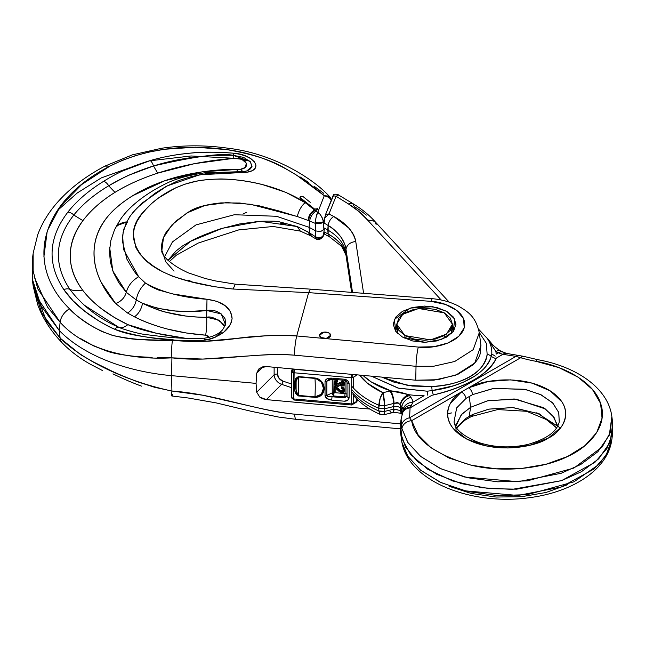 <?xml version="1.0" encoding="UTF-8"?>
<svg xmlns="http://www.w3.org/2000/svg" width="645" height="645" viewBox="0 0 645 645"><rect width="100%" height="100%" fill="white"/><g stroke="black" fill="none" stroke-linecap="round" stroke-linejoin="round"><path stroke-width="0.97" d="M315.921 217.986L315.284 222.501C318.864 223.001 321.573 222.71 323.395 221.622L324.58 218.695L323.395 221.622L323.903 229.491L320.565 231.579L315.768 230.926L315.268 236.61C318.896 238.384 321.605 237.908 323.411 235.175L324.467 228.096L323.387 235.385L324.274 233.159L323.395 235.369C321.573 238.392 318.864 239.013 315.284 237.231L315.856 238.868C318.17 240.424 320.605 239.593 323.153 236.376M294.434 414.154L400.481 423.854L294.434 414.154L295.378 419.234L294.434 414.154C253.098 409.769 213.479 393.885 171.917 391.031L202.78 395.232L263.684 409.156C275.23 411.663 285.477 413.332 294.434 414.154M480.864 344.978L480.404 353.089C479.227 357.362 476.687 361.345 472.769 365.03L457.805 374.382L437.786 379.712L415.751 380.211L433.843 380.171L455.636 375.245L474.72 363.046L480.944 345.567L479.275 332.683C475.607 315.994 467.496 311.503 458.079 305.851C450.347 301.941 441.728 299.546 432.215 298.675L430.868 301.328C442.704 301.473 468.31 310.85 464.207 327.821C459.022 344.704 429.651 349.05 418.323 347.075A14.811 1.895 95.2 0 0 416.017 366.304A14.811 1.895 -84.8 0 1 418.323 347.075L296.732 335.956L308.616 292.645L430.868 301.328L445.55 304.456L457.039 310.592L463.594 318.799L464.207 327.821L458.788 336.303L448.17 342.938L433.956 346.72L418.323 347.075L296.732 335.956C295.442 341.229 294.676 347.639 294.434 355.185L416.017 366.304L433.569 366.263L454.717 361.49L473.237 349.646L479.275 332.683L473.237 349.646L454.717 361.49L433.569 366.263L416.017 366.304L415.751 380.211L266.353 366.545L262.813 366.803L258.685 369.053L256.718 373.253L263.273 366.699L256.718 373.253L256.065 383.38L256.718 373.253L259.742 368.166L266.353 366.545L415.751 380.211L416.017 366.304L294.434 355.185C285.477 354.371 275.23 354.282 263.684 354.911L202.78 359.063L171.917 357.846L171.586 375.656L256.065 383.38L256.718 392.2L259.742 397.094L262.813 398.787L266.353 399.61L281.607 384.347L266.353 399.61L369.899 409.075L266.353 399.61L259.742 397.094L256.718 392.2L256.065 383.38L171.586 375.656L171.917 391.031L171.586 375.656A156.977 90.631 180 0 1 59.235 330.482L60.13 338.125L80.746 354.742L93.404 361.958L107.272 368.835C113.939 372.31 124.219 376.696 138.111 382.001L154.711 387.314L171.917 391.031C125.461 381.187 83.181 360.499 60.13 338.125A14.811 10.513 136 0 0 62.347 343.019A14.811 10.513 -44 0 1 60.13 338.125L41.78 313.043L33.177 286.114L37.724 304.722C42.788 318.565 50.987 331.32 62.323 342.995C69.974 350.88 79.133 357.854 89.8 363.933L102.636 370.625M310.221 202.328L303.094 196.612L300.409 196.677L300.256 197.668L314.534 209.036L314.534 210.052C310.64 212.31 308.503 215.777 308.125 220.453L309.592 221.05L309.068 227.314L315.768 230.926L315.268 223.355L309.592 221.05L309.068 227.314L309.592 232.934L315.268 236.61L315.768 230.926L309.068 227.314L276.544 216.285L234.393 214.729L195.999 224.887L172.457 241.899L164.564 256.75L172.457 241.899L195.999 224.887L234.393 214.729L276.544 216.285L309.068 227.314L309.592 232.934L297.281 226.564L278.785 221.678C275.06 221.05 268.57 220.945 259.314 221.348L239.755 223.928L220.985 228.701C206.279 233.732 195.637 238.207 189.058 242.133L182.164 246.172L175.972 251.058L167.958 260.314L190.557 241.351L222.34 228.29L260.048 221.3L297.281 226.564L300.312 231.103L297.281 226.564L308.125 232.006L310.092 235.473M221.259 332.231L216.333 336.182M225.129 318.928L225.548 324.798L221.219 313.905L206.755 310.471C214.817 309.366 220.937 312.188 225.129 318.928M186.76 338.496L164.87 335.021C148.826 331.901 136.49 328.45 127.847 324.645L114.004 317.243L101.773 308.923C93.888 302.924 87.478 296.636 82.552 290.048C74.312 279.043 70.208 267.53 70.232 255.501C70.265 243.375 74.498 231.749 82.923 220.63C90.945 210.06 101.62 200.643 114.971 192.379C126.815 185.05 141.053 178.633 157.694 173.134L194.435 163.669L233.942 158.283L241.778 159.307L246.285 163.12L245.624 166.716L244.261 167.877L240.65 169.2L202.078 171.852L164.822 180.721L133.144 195.491C123.227 201.538 115.286 207.932 109.319 214.664C97.443 228.064 92.501 243.205 94.468 260.096C95.355 267.683 97.637 275.157 101.321 282.518L115.608 303.505L127.541 313.01L134.483 316.848C144.23 321.823 155.316 325.91 167.724 329.119L186.429 333.014L205.61 335.174C206.585 330.361 206.94 324.395 206.658 317.292L219.276 320.218L224.774 326.854L224.17 324.862C216.672 318.517 210.834 316.002 206.658 317.292L206.997 299.28L217.204 301.384L225.347 305.811L230.507 311.737L232.095 318.565L231.386 322.129L229.693 325.669L223.67 332.248L214.785 337.48L209.577 339.27L204.078 340.294L204.401 338.19C212.56 336.956 218.607 334.183 222.557 329.861L225.548 324.798M310.382 289.137L432.215 298.675L430.868 301.328L308.616 292.645L310.382 289.137L235.24 284.163L233.159 289.033L214.664 286.735L189.88 281.438L172.715 276.334L162.484 271.706L153.623 266.272L146.028 260.451L140.054 254.283L135.91 247.728L133.225 234.159L134.458 227.5L137.159 221.098L141.094 214.987L146.093 209.109L151.769 203.393L158.565 197.959L175.359 188.001L185.091 184.131L195.37 181.479C200.66 180.237 208.045 179.431 217.526 179.068C222.154 178.754 229.918 179.205 240.819 180.423C250.534 181.858 258.266 183.406 264.015 185.075L286.066 192.444L305.109 202.611L300.256 198.684L300.256 197.668L314.534 209.036L317.219 208.803L317.219 209.81L316.276 210.23L316.276 209.222L317.654 208.335M453.604 317.267L446.791 311.382L436.609 307.455L424.595 306.077L412.574 307.455L402.391 311.382L395.587 317.267L393.192 324.201L395.587 331.143L402.391 337.021L412.574 340.947L424.595 342.334L436.609 340.947L446.791 337.021L453.604 331.143L455.991 324.201L453.604 317.267M330.667 335.271L329.039 333.005L325.112 332.062L321.186 333.005L319.557 335.271L321.186 337.537L325.112 338.48L329.039 337.537L330.667 335.271L326.297 338.399L321.186 337.537L319.557 335.271L323.927 332.135L329.039 333.005L330.667 335.271L329.039 333.005A5.555 3.209 180 0 1 330.619 335.698A5.555 3.209 180 0 1 326.886 338.311A5.555 3.209 180 0 1 321.186 337.537A5.555 3.209 180 0 1 319.606 334.836A5.555 3.209 180 0 1 323.339 332.231A5.555 3.209 180 0 1 329.039 333.005L325.112 332.062L321.186 333.005L319.557 335.271L321.186 337.537L325.112 338.48L329.039 337.537L330.667 335.271M174.053 271.102L165.781 261.846L161.669 249.696C161.137 243.512 162.871 237.336 166.87 231.16L175.972 221.042L189.058 211.657C195.637 207.343 206.279 204.417 220.985 202.885L239.755 203.006L259.314 205.852L278.785 210.915L298.917 217.067M192.017 281.857L188.445 280.148M209.262 337.327L205.61 335.174L208.295 336.101L209.303 337.569M33.008 254.42L32.25 260.298L32.298 279.196L37.176 297.547L59.235 330.482L60.13 322.266C83.181 348.098 125.461 360.37 171.917 357.846A14.811 2.556 -89.5 0 1 172.489 340.334C149.382 340.891 129.339 339.23 112.367 335.336C95.138 329.401 80.843 320.565 69.491 308.81A14.811 10.578 135.6 0 0 60.13 322.266L59.235 330.482A156.977 90.631 0 0 0 171.586 375.656L171.917 357.846L157.235 357.572M152.123 357.427L138.111 356.669C124.219 355.322 113.939 353.525 107.272 351.275L93.404 345.784L80.738 338.657M309.592 221.05L308.697 220.687C309.1 215.93 311.301 212.479 315.3 210.343L316.276 210.23L315.3 210.343L317.759 212.382C316.832 213.656 316.002 217.026 315.284 222.501L315.768 230.926L320.565 231.579L323.903 229.491L323.411 221.92C321.605 223.581 318.896 224.057 315.268 223.355L309.592 221.05C310.455 216.688 312.615 213.334 316.082 210.988L317.759 212.382L324.282 195.709L296.547 175.126L282.534 166.837C269.376 159.525 250.784 153.784 226.766 149.608L195.58 147.205L164.54 149.261L149.64 151.938L135.442 155.655L122.131 160.387L109.932 166.096L81.568 184.631L60.154 206.569L47.254 230.942L43.916 256.541M452.427 324.201L450.307 318.05L444.276 312.841L435.246 309.358L424.595 308.133L413.945 309.358L404.907 312.841L398.876 318.05L396.756 324.201L398.876 330.353L404.907 335.569L404.907 338.327L404.907 335.569L413.945 339.052L424.595 340.27L435.246 339.052L444.276 335.569L450.307 330.353L452.427 324.201L446.509 334.11L430.546 339.899L404.907 335.569L396.756 324.201L402.673 314.292L418.637 308.503L444.276 312.841L452.427 324.201L452.427 329.24L451.331 333.715L452.089 326.733M397.102 326.733L397.852 333.699L396.756 329.24L396.756 324.201M445.792 337.577L444.276 336.625M317.219 208.803L317.219 209.81L316.276 210.23L316.276 209.222L314.534 209.036L314.534 210.052L300.256 198.684L300.256 197.668M303.094 196.612L300.409 196.677M300.409 197.692L300.256 198.684L299.973 198.128M317.219 209.81L317.372 208.803L317.219 209.81M446.791 311.382L454.733 319.122L453.258 331.603L441.349 339.528L424.942 342.326L402.391 337.021L395.933 331.603L394.288 319.46L410.196 308.092L432.747 306.697L446.791 311.382M126.283 292.306C124.711 297.7 121.155 301.441 115.608 303.513C92.356 277.205 84.374 243.455 109.319 214.664C122.534 200.385 141.037 189.074 164.822 180.721C187.421 172.731 217.929 168.853 237.11 169.482L237.215 171.909L237.11 169.482L240.65 169.2L242.818 171.643L240.65 169.2C251.074 168.071 246.809 157.34 233.942 158.283L233.272 155.34L233.506 153.204L240.174 154.324L246.1 156.219L251.002 158.775L254.469 161.855L255.992 165.176L255.17 168.305L252.155 170.732L246.761 172.28L242.746 172.634L221.872 172.368L206.279 173.69L191.654 176.512L178.133 180.729L165.644 186.727L154.856 193.387L137.103 207.843L130.5 215.64L126.767 221.993M119.76 220.485L115.173 228.427M109.69 247.583L112.786 270.916L126.275 292.298L118.801 282.776L113.456 272.642L110.335 261.975L109.473 251.163L110.892 240.343L114.512 229.822L119.946 220.211M207.19 339.302L204.965 339.584M186.703 338.496L156.348 333.247L127.847 324.645C124.525 327.297 121.558 328.216 118.954 327.41A7.409 4.12 112.6 0 0 114.625 329.224C111.013 327.837 105.699 325.048 98.677 320.855L84.826 311.301L73.119 300.868L63.855 289.653C46.9 263.813 48.238 237.973 67.87 212.116C76.876 200.74 88.825 190.452 103.708 181.277C88.825 190.452 76.876 200.74 67.87 212.116A7.409 5.474 38.1 0 1 73.78 215.051C82.616 204.191 94.251 194.435 108.691 185.784C122.082 177.73 137.014 171.127 153.502 165.967A7.409 3.031 -106.1 0 0 150.237 160.573C162.451 156.993 175.875 154.51 190.509 153.123C200.917 151.825 215.253 151.849 233.506 153.204C252.582 154.082 265.393 169.401 246.761 172.28L243.971 171.578L246.761 172.28L199.652 174.771L166.966 185.978L142.416 202.812L133.257 212.084L129.564 216.962L126.823 221.993L127.404 221.961L126.339 222.114M173.134 339.713L156.38 338.238C136.837 336.093 122.921 333.086 114.625 329.224A7.409 4.12 -67.4 0 1 118.954 327.41C119.212 326.999 91.437 317.808 69.821 289.315C53.35 264.458 54.672 239.698 73.78 215.051A7.409 5.474 -141.9 0 0 67.87 212.116C48.238 237.973 46.9 263.813 63.855 289.653A7.409 5.676 -34.8 0 1 69.821 289.315C73.603 290.895 77.843 291.137 82.552 290.048C93.041 303.698 108.142 315.228 127.847 324.645C124.525 327.297 121.558 328.216 118.954 327.41L122.01 328.611L118.954 327.41L83.834 304.892M277.495 374.277L279.059 378.365L282.841 381.098L291.645 384.033L282.841 381.098A2.467 1.008 -71.6 0 1 281.607 384.347L291.645 387.693L281.607 384.347A2.467 1.008 108.4 0 0 282.841 381.098A6.176 4.362 -135 0 1 277.495 374.277A2.467 1.427 0 0 0 274.125 374.801L274.125 367.255L274.125 374.801A8.643 6.111 -135 0 0 281.607 384.347A8.643 6.111 45 0 1 274.125 374.801A2.467 1.427 180 0 1 277.495 374.277L277.495 367.569L277.495 374.277M256.718 392.2L274.125 374.801L256.718 392.2M172.489 394.659A14.811 0.984 -80.8 0 1 171.917 391.031A14.811 0.984 99.2 0 0 171.844 395.99L188.13 397.981L216.228 402.907L251.236 411.317L278.366 417.009L295.378 419.242L400.247 428.828M69.491 308.81C23.357 263.241 41.304 201.224 109.932 166.096L104.942 166.104C86.817 175.682 71.74 186.929 59.735 199.837C49.73 210.576 42.401 222.194 37.741 234.683L33.153 253.195L33.153 271.045L37.757 288.831L60.13 322.266A14.811 10.578 -44.4 0 1 69.491 308.81C73.079 313.115 80.44 318.832 91.566 325.943L101.781 331.474L112.931 335.489C123.743 338.069 133.265 339.439 141.497 339.601L203.804 341.382L265.627 335.811C278.422 335.037 288.791 335.086 296.732 335.956L308.616 292.645L233.159 289.033C199.12 285.646 160.315 276.568 143.625 258.218C129.21 241.053 129.951 224.766 145.867 209.367C157.436 196.144 180.358 181.834 206.392 179.77C239.472 176.383 279.229 185.752 305.109 202.611L316.082 210.988M126.751 222.09L125.912 222.38L126.356 222.348L123.09 232.555L122.453 241.432L126.936 259.234C132.539 269.054 136.45 274.883 138.659 276.721L145.464 283.091L151.502 286.832L158.122 289.887L172.997 293.975L206.997 299.28C223.049 301.529 231.418 307.963 232.095 318.565C230.168 329.595 220.832 336.843 204.078 340.294C170.393 341.6 140.578 337.907 114.625 329.224C91.792 318.557 74.868 305.367 63.855 289.653A7.409 5.676 145.2 0 1 69.821 289.315C53.35 264.386 54.672 239.634 73.78 215.051C82.625 204.183 94.259 194.427 108.691 185.784A7.409 4.346 -121.7 0 0 103.708 181.277A7.409 4.346 58.3 0 1 108.691 185.784C121.881 178.504 128.968 174.835 129.959 174.779L153.502 165.967C195.024 156.356 221.614 152.817 233.272 155.34L233.28 155.292M191.896 340.963L179.818 340.294M123.026 170.804L150.237 160.573C132.894 165.725 117.382 172.618 103.708 181.277M126.968 221.985L117.85 225.258C116.455 226.161 121.97 221.759 126.823 221.993M127.162 222.057L126.388 222.114C118.204 223.251 116.181 227.08 116.285 226.863C114.681 228.346 120.204 221.751 127.154 222.057M126.726 222.122L127.339 222.154L123.945 228.87L122.647 235.651L123.534 249.446L138.659 276.721C132.193 280.567 128.065 285.759 126.275 292.298L136.264 299.981C137.417 293.411 140.481 287.775 145.464 283.091C161.597 292.193 182.108 297.595 206.997 299.28L206.755 310.471C183.712 313.365 162.306 310.963 142.521 303.255L157.356 308.229L175.061 310.987L189.727 311.382L206.755 310.471L206.658 317.292C204.199 317.566 197.257 317.147 185.808 316.042L165.878 312.196C160.307 310.963 152.526 307.979 142.529 303.263L136.264 299.981C135.063 305.73 132.16 310.068 127.541 313.01L115.616 303.513C121.179 301.465 124.735 297.724 126.275 292.298C128.065 285.759 132.193 280.567 138.659 276.721L145.464 283.091C140.481 287.775 137.417 293.411 136.264 299.981L142.529 303.263C161.298 312.64 182.672 317.324 206.658 317.292C206.94 324.395 206.585 330.361 205.61 335.174C178.883 333.223 155.171 327.112 134.483 316.848C138.772 313.631 141.457 309.1 142.529 303.263C141.457 309.1 138.772 313.631 134.483 316.848L127.541 313.01C132.136 310.052 135.047 305.706 136.264 299.981L126.275 292.298M308.616 292.645L233.159 289.033L235.24 284.163L215.519 280.938L205.126 278.479L187.88 272.698L182.317 269.924C177.012 267.215 171.949 263.757 167.144 259.556C163.274 255.38 161.492 252.477 161.798 250.857L163.483 237.666L172.03 224.774L187.034 212.898L205.037 205.433L226.677 202.611L250.276 204.239L297.281 216.51C298.708 210.681 301.32 206.045 305.109 202.611C301.32 206.045 298.708 210.681 297.281 216.51L308.125 220.453C308.495 215.777 310.632 212.302 314.534 210.052M296.732 335.956C274.061 334.908 252.775 335.908 232.869 338.98C211.729 341.447 195.645 342.39 172.489 340.334A14.811 2.556 90.5 0 0 171.917 357.846C213.479 362.748 253.098 352.114 294.434 355.185C294.668 347.639 295.434 341.229 296.732 335.956M280.736 223.444L286.066 224.057M112.931 373.882C123.743 379.075 133.265 383.154 141.497 386.129M315.284 222.501L315.268 223.355C318.896 224.057 321.605 223.581 323.411 221.92L323.395 221.622C321.952 216.607 320.073 213.527 317.759 212.382L316.211 216.76M318.703 213.164L317.759 212.382L324.282 195.709L329.16 197.507L331.256 200.264M321.049 215.825L320.573 215.18M322.516 218.413L322.186 217.712M323.395 221.622L322.718 218.889M316.348 238.852L315.607 238.602L315.268 236.61L309.592 232.934L311.495 236.28L315.848 238.86M315.284 237.231C318.888 239.077 321.597 238.457 323.395 235.369L323.411 235.175C321.605 237.908 318.896 238.384 315.268 236.61L315.284 237.231M119.817 220.397C128.952 206.013 147.794 192.412 166.354 183.422C175.819 178.721 188.558 175.19 204.578 172.828L243.971 171.578M243.625 157.404L233.272 155.34L250.147 161.444L252.018 166.378L246.898 170.885L249.72 169.546L251.832 167.023L250.623 161.984L243.625 157.404M245.922 171.167L247.551 170.651M126.823 222.049L126.388 222.114M237.215 171.909L238.424 172.578L237.215 171.909L237.658 171.707M69.821 289.315C73.603 290.895 77.843 291.137 82.552 290.048C66.04 267.127 66.161 243.987 82.923 220.63C90.824 210.197 101.507 200.78 114.971 192.379L108.691 185.784L114.971 192.379C127.533 184.736 141.771 178.318 157.694 173.134L153.502 165.967C178.23 158.235 204.82 154.695 233.272 155.34L233.942 158.283C206.698 160.524 181.277 165.475 157.694 173.134L153.502 165.967A7.409 3.031 73.9 0 0 150.237 160.573C176.182 153.083 203.933 150.632 233.506 153.204M246.761 212.237L242.891 214.067M150.454 160.734L191.073 155.969L234.022 158.275L191.073 155.969L150.454 160.734M242.633 159.67L249.8 161.089L242.633 159.67M147.6 161.347L101.338 177.883L77.223 192.992L57.195 210.77M60.13 322.266L47.512 307.068L34.129 276.745M87.083 180.326L87.535 180.044M331.627 200.337L330.006 197.08L324.282 195.709C299.312 174.795 269.481 155.219 226.766 149.608C182.753 143.674 143.811 149.172 109.932 166.096L104.925 166.112M327.926 196.717L329.119 197.475M300.183 177.004L308.713 182.503M314.421 186.486L323.822 193.387M328.692 196.08L324.282 195.709M32.25 278.809L33.201 286.186L46.48 321.089L60.13 338.125L59.235 330.482L41.183 306.157L32.25 278.809L32.782 256.831M82.923 220.63L73.78 215.051L82.923 220.63M309.592 232.934L308.697 232.361L310.31 235.61M311.479 236.272L310.301 235.61L308.125 232.006M315.3 210.343C311.293 212.479 309.092 215.922 308.697 220.687L308.125 220.453M374.672 221.251L367.465 219.929L441.22 300.014L367.465 219.929C362.506 214.059 356.145 208.722 348.381 203.909L352.662 203.481L354.403 206.698C357.378 208.295 361.361 211.108 366.352 215.124M338.585 195.024L336.053 196.274L338.552 195.008C338.02 194.355 336.513 194.121 334.029 194.282L325.596 214.422L324.661 218.147L324.153 223.017L328.144 225.516C331.901 227.371 336.013 231.023 340.471 236.465C344.083 242.117 345.922 246.366 345.97 249.212L352.501 292.298L345.97 249.212L345.599 252.09L345.97 249.212C344.567 240.117 338.625 232.216 328.144 225.516L324.153 223.017L324.661 218.147L328.99 213.938L336.053 196.274L333.078 195.709L325.604 214.406L324.661 218.147L328.99 213.938L325.596 214.422M328.757 213.922L333.747 216.462L328.99 213.938L336.053 196.274L348.381 203.909L352.662 203.481L338.561 195.008M380.171 414.388L378.817 410.978A89.494 51.673 180 0 1 352.275 392.483A89.494 51.673 0 0 0 378.817 410.978L378.776 408.366A89.865 51.882 180 0 1 352.106 389.903A89.865 51.882 0 0 0 378.776 408.366L380.147 398.296L382.945 392.708A79.674 45.997 180 0 1 359.499 375.067L367.489 383.259L382.945 392.708L390.765 390.806L371.383 382.017L362.966 375.382M479.235 332.36L486.338 343.317L487.152 354.476A4.934 4.007 11 0 1 491.176 356.459L491.772 353.944A67.233 38.813 0 0 0 488.966 341.229A4.934 3.862 152.5 0 0 489.845 342.019A9.877 3.757 -41.1 0 1 490.861 342.56A9.877 3.757 138.9 0 0 489.845 342.019L495.932 351.63A108.941 62.896 0 0 0 498.343 352.863L502.898 354.307L515.96 356.387L520.692 357.733A109.456 63.194 0 0 0 535.882 361.297A9.877 2.467 -79.5 0 1 537.696 359.652A9.877 2.467 100.5 0 0 535.882 361.297C562.303 365.586 593.731 381.292 600.608 403.439C608.493 425.474 589.433 446.8 567.673 456.458C547.186 466.996 507.341 473.833 471.318 465.247C434.416 454.274 414.533 439.414 411.663 420.677L520.692 357.733L515.96 356.387L409.591 417.799L515.96 356.387L502.898 354.307L496.271 358.136L495.997 358.797C492.74 366.239 485.435 373.229 474.083 379.776C462.747 386.323 449.17 391.386 433.343 394.974L431.924 395.288L410.075 407.898L409.591 417.799L411.663 420.677L418.145 434.932L430.916 447.686L449.065 458.039L471.318 465.247L496.07 468.81L521.579 468.472L546.025 464.255L567.673 456.458L584.983 445.631L596.722 432.553L602.051 418.145L600.608 403.439L592.473 389.475L578.243 377.252L558.925 367.626L535.882 361.297A109.456 63.194 180 0 1 520.692 357.733L468.697 387.758L488.297 381.477L510.542 379.865L532.214 383.154L550.217 390.87L561.94 401.891C564.617 406.011 565.875 410.26 565.705 414.654C565.544 419.048 563.964 423.265 560.973 427.304L548.419 438.019L529.851 445.268L507.938 448.001L485.846 445.832L466.738 439.06L453.379 428.667C450.089 424.708 448.186 420.54 447.686 416.154C447.187 411.768 448.114 407.487 450.476 403.31L461.352 391.999L411.663 420.677A9.877 8.006 167.9 0 0 401.924 428.594L407.753 442.381L420.564 456.354L440.938 468.786L467.69 477.735L497.787 481.823L527.384 480.856L573.937 468.044L602.172 446.985L610.291 432.529L611.863 416.597L609.291 435.222L597.915 451.685L580.758 464.481L561.15 473.285L518.016 481.686L464.722 477.026L440.172 468.439L420.725 456.483L407.946 442.672L401.924 428.594L401.093 419.057M401.182 418.428L400.529 423.451L401.762 438.374L410.43 454.249L427.675 469.189L452.613 480.936L482.17 487.797L512.235 489.362L561.61 480.614L581.379 471.737L598.681 458.837L610.154 442.228L612.75 423.451L611.863 416.597C608.283 388.419 576.952 366.739 537.688 359.652L523.409 356.306A9.877 3.58 106 0 0 520.692 357.733A9.877 3.58 -74 0 1 523.418 356.306L506.51 353.412A9.877 6.119 101.7 0 0 502.898 354.307L496.271 358.136L495.997 358.797L491.176 356.459L491.772 353.944L495.191 356.161L491.772 353.944A67.233 38.813 0 0 0 488.966 341.229L487.451 338.641L478.614 329.224M484.556 367.876L484.572 367.86C488.063 363.683 490.265 359.878 491.176 356.459L495.997 358.797C487.612 374.697 466.73 386.75 433.343 394.974L432.094 390.572L427.232 391.209L397.941 388.056L371.391 376.156L398.731 388.25L427.232 391.209L427.683 395.135L427.232 391.209L432.094 390.572C462.409 386.702 487.435 372.246 491.176 356.459A4.934 4.007 -169 0 0 487.152 354.476C485.33 363.788 479.654 371.197 470.116 376.704C460.578 382.203 447.759 385.476 431.642 386.524L412.308 386.057L394.143 382.219L381.888 377.115L407.422 385.371L431.642 386.524A4.934 0.452 86.3 0 1 432.094 390.572L433.343 394.974L431.924 395.288L410.075 407.898L412.929 402.174A9.877 8.038 172.6 0 0 403.133 409.817L403.173 410.938L403.133 409.817A9.877 8.038 -7.4 0 1 412.929 402.174L424.104 395.724A71.506 41.28 180 0 1 408.849 394.708L410.921 397.385A26.235 15.149 180 0 1 412.929 402.174L424.104 395.724A71.506 41.28 180 0 1 408.849 394.708L400.077 392.168L390.765 390.806A71.506 41.28 180 0 1 363.796 376.172M487.209 338.278L495.932 351.63A9.877 5.434 -62.2 0 1 500.52 350.945A9.877 5.434 117.8 0 0 495.932 351.63A71.506 41.28 180 0 1 496.094 354.153L498.343 352.863A9.877 5.257 -63.6 0 1 502.721 352.073A9.877 5.257 116.4 0 0 498.343 352.863A108.941 62.896 180 0 1 495.932 351.63A71.506 41.28 180 0 1 496.094 354.153L498.343 352.863L502.898 354.307A9.877 6.119 -78.3 0 1 506.543 353.42L500.536 350.953C496.231 348.155 493.006 345.357 490.861 342.551L487.064 338.093M401.4 439.301L401.924 442.373L407.946 456.45L420.725 470.269L440.172 482.218L464.722 490.813L518.016 495.465L561.15 487.064L594.198 468.899L606.082 455.273L611.863 439.43L607.574 452.661L598.955 464.408L573.937 481.823L527.384 494.634L497.787 495.61L467.69 491.522L440.938 482.573L420.564 470.132L407.753 456.16L401.924 442.373L400.529 432.577L400.948 420.927M612.137 420.024L612.75 432.577L606.921 448.557L594.932 462.296L561.61 480.614L516.726 489.168L489.313 488.62L461.53 483.653L436.617 474.269L417.436 461.498L405.463 447.033L400.529 432.577M352.275 386.766A89.494 51.673 0 0 0 378.817 405.262A89.494 51.673 180 0 1 352.275 386.766M403.27 410.639A9.877 8.353 18.1 0 1 411.744 405.262A9.877 8.353 -161.9 0 0 403.27 410.639M352.92 394.764C359.652 402.819 368.73 409.357 380.147 414.38L378.817 410.978A5.926 3.975 -1.1 0 0 384.662 411.389L393.781 409.148L393.781 403.431L384.662 405.673L384.605 408.769L393.587 406.568L384.605 408.769L384.662 411.389L378.817 410.978L378.776 408.366L384.605 408.769L384.662 405.673L393.781 403.431A9.877 3.152 -103.8 0 0 389.943 390.991L382.945 392.708L384.662 405.673A5.926 2.814 -179.1 0 1 378.817 405.262L378.776 408.366L384.605 408.769L383.993 414.719L384.662 411.389L393.781 409.148L393.587 406.568C396.586 406.028 398.844 406.552 400.351 408.148L400.545 410.728L401.875 412.542L401.537 409.769A16.044 9.264 180 0 1 402.706 412.324A16.044 9.264 0 0 0 401.537 409.769L401.875 406.826A16.415 9.473 180 0 1 403.133 409.817A16.415 9.473 180 0 0 401.875 406.826L400.545 405.012L400.351 408.148L401.537 409.769L400.351 408.148L400.545 410.728A9.877 7.426 143.7 0 0 401.682 413.59A9.877 7.426 -36.3 0 1 400.545 410.728L400.295 410.51A9.877 7.031 135.8 0 0 401.521 413.413M403.149 411.139L401.117 418.911L401.4 426.168A9.877 8.917 -12.8 0 1 409.591 417.799L410.075 407.898L410.583 407.108A9.877 8.57 -161.2 0 0 402.633 412.558A9.877 8.57 18.8 0 1 410.583 407.108L412.929 402.174A26.235 15.149 0 0 0 410.921 397.385A9.877 7.426 143.7 0 0 401.875 406.826A9.877 7.426 -36.3 0 1 410.921 397.385L409.583 395.579A9.877 7.426 143.7 0 0 400.545 405.012L401.875 406.826L401.875 412.542A9.877 7.426 143.7 0 0 402.198 413.897M470.681 407.253L487.426 400.827L514.259 398.981L543.106 407.543L552.676 415.533L557.103 424.354L557.425 426.498L554.071 417.42L545.243 408.898L516.153 399.166L488.112 400.666L470.681 407.253L469.157 416.315L470.681 407.253L461.199 414.824L455.854 426.498L456.184 424.354L461.885 414.066L470.681 407.253L469.157 396.425L470.681 407.253M556.764 428.014L539.284 413.848L512.614 407.551L488.7 409.164L472.6 414.501L466.012 418.307L456.652 427.788L466.012 418.307A6.176 3.862 55.4 0 1 464.835 420.274A6.176 3.862 -124.6 0 0 466.012 418.307L472.6 414.501A6.176 3.233 64.2 0 1 471.382 416.493A6.176 3.233 -115.8 0 0 472.6 414.501L489.023 409.099L513.106 407.584L539.486 413.945L556.635 427.788M456.176 431.642L455.83 426.78M454.048 421.878L456.676 407.85L466.012 398.417L472.6 394.611L493.925 388.355L525.586 389.483L541.211 394.869L552.878 403.109L558.812 412.671L559.231 421.878C557.006 431.57 546.549 439.092 527.868 444.437C510.888 448.227 494.489 447.582 478.679 442.502C463.207 436.181 454.999 429.304 454.048 421.878L456.628 407.922L466.012 398.417A6.176 3.862 -124.6 0 0 461.352 391.999C448.388 398.973 436.447 422.66 466.738 439.06C497.698 455.039 537.511 446.09 548.419 438.019C562.392 431.731 577.888 408.745 550.217 390.87C521.813 373.374 480.783 380.276 468.697 387.758A6.176 3.233 64.2 0 1 472.6 394.611L493.296 388.451L524.554 389.266L540.381 394.466L552.459 402.673L558.731 412.405L559.231 421.878M345.752 253.727L351.622 292.233L345.97 254.928C344.567 246.761 338.625 239.803 328.144 234.03L324.153 231.886L324.661 234.183L324.153 231.886L328.144 234.03L328.144 225.516C328.748 221.606 330.611 218.591 333.747 216.462L348.51 227.782C352.63 232.256 355.04 236.828 355.75 241.496C350.251 242.149 346.994 244.721 345.97 249.212C347.018 244.737 350.283 242.165 355.75 241.496C353.428 231.571 346.091 223.226 333.747 216.462C330.611 218.591 328.748 221.606 328.144 225.516L327.757 229.999L324.467 228.096L327.757 229.999A61.718 35.636 180 0 1 345.599 252.09L351.686 292.241L345.599 252.09A61.718 35.636 0 0 0 327.757 229.999L328.144 234.03L329.764 237.013L328.144 234.03C331.901 235.893 336.013 239.077 340.471 243.584M567.673 484.677L546.025 492.474L521.579 496.698L496.07 497.037L471.318 493.473L449.065 486.257M402.02 442.946A9.877 8.006 -12.1 0 1 401.924 442.373A9.877 8.006 167.9 0 0 402.02 442.946M515.96 356.387A9.877 5.144 -83.4 0 1 518.725 355.355A9.877 5.144 96.6 0 0 515.96 356.387M410.075 407.898A9.877 8.708 -163 0 0 402.254 413.719A9.877 8.708 17 0 1 410.075 407.898M409.591 417.799A9.877 8.917 167.2 0 0 401.4 426.168L401.924 428.594A9.877 8.006 -12.1 0 1 411.663 420.677L409.591 417.799M475.478 375.713L463.191 382.275L453.5 385.799L432.094 390.572A4.934 0.452 -93.7 0 0 431.642 386.524C461.006 385.758 485.806 371.383 487.152 354.476M401.875 412.526L402.585 412.679M536.753 412.776L560.432 428.014M455.233 425.305L456.176 424.386M376.132 224.484L374.729 221.3L367.465 219.929L358.975 211.528L348.381 203.909L336.053 196.274L333.078 195.709L333.908 194.339M402.601 414.775A9.877 7.426 -36.3 0 1 401.875 412.542A16.415 9.473 0 0 1 402.383 413.316A16.415 9.473 0 0 0 401.875 412.542L400.295 410.51L393.781 409.148A9.877 3.152 76.2 0 1 392.305 412.679A9.877 3.152 -103.8 0 0 393.781 409.148L394.071 409.132A9.877 2.717 78.3 0 1 392.773 412.574A9.877 2.717 -101.7 0 0 394.071 409.132L398.094 409.962M384.662 405.673C384.42 400.231 383.848 395.917 382.945 392.708C380.703 395.675 379.325 399.86 378.817 405.262L384.662 405.673M400.295 404.617L400.351 408.148C398.844 406.552 396.586 406.028 393.587 406.568L394.071 403.319A9.877 2.717 -101.7 0 0 390.765 390.806L389.943 390.991A9.877 3.152 76.2 0 1 393.781 403.431L397.651 402.44L400.545 405.012A9.877 7.426 -36.3 0 1 409.583 395.579L408.849 394.708A9.877 7.031 135.8 0 0 400.295 404.617A9.877 7.031 -44.2 0 1 408.849 394.708L390.765 390.806A9.877 2.717 78.3 0 1 394.071 403.319L398.908 403.061M401.714 413.63A9.877 7.031 -44.2 0 1 400.295 410.51M392.305 412.679A9.877 3.152 76.2 0 1 389.943 411.155M401.972 414.953A9.877 8.708 17 0 1 402.254 413.719M363.57 293.12L355.75 241.496L363.57 293.12M324.935 234.353L329.764 237.013L341.648 246.358L345.986 255.081M472.6 394.611A6.176 3.233 -115.8 0 0 468.697 387.758L461.352 391.999A6.176 3.862 55.4 0 1 466.012 398.417L472.6 394.611M487.185 338.246L489.845 342.019A4.934 3.862 -27.5 0 1 488.966 341.229L487.475 338.673M480.847 331.675L478.727 329.659M294.112 399.561L291.669 397.328A2.467 1.427 0 0 0 291.645 397.562A2.467 1.427 0 0 0 293.749 398.949L293.749 372.745A2.467 1.427 180 0 1 291.645 371.351A2.467 1.427 180 0 1 291.669 371.125L293.749 372.745L294.112 369.319L291.669 371.125A2.467 1.991 14.5 0 1 291.733 370.69A2.467 1.991 14.5 0 1 294.112 369.319L339.713 373.253L294.176 369.093L293.749 398.949L351.686 403.947L351.686 377.744L293.749 372.745L351.686 377.744L351.686 403.947A1.854 1.072 0 0 0 353.323 403.617A38.265 22.091 0 0 0 356.556 401.279L356.556 398.771L356.556 401.279A38.265 22.091 180 0 1 353.323 403.617L353.323 393.668L353.323 403.617L351.686 403.947L351.719 404.528L351.686 403.947L293.749 398.949L293.902 400.005L351.678 404.987L356.105 402.367L358.039 400.037M347.026 382.396L347.026 396.038A2.467 1.427 0 0 0 347.01 396.183A2.467 1.427 0 0 0 349.114 397.586L349.114 383.67C348.824 381.203 347.195 379.72 344.236 379.22L347.687 380.695L349.114 383.67L349.114 397.586L347.687 400.311L344.236 401.19L331.683 400.11L326.967 398.57L325.032 395.643L325.032 381.453L326.967 378.865L331.683 378.139L344.236 379.22L344.39 380.268L344.236 379.22L331.683 378.139C327.636 378.01 325.419 379.115 325.032 381.453A2.467 1.427 0 0 0 326.87 381.187L331.973 379.204L326.87 381.187L328.748 379.526M314.97 397.36L298.409 395.933L295.773 393.684L294.926 391.378L294.314 385.904L295.692 378.518L298.409 376.575L314.97 378.002L321.847 381.848L324.129 388.467L321.855 394.692L314.97 397.36C327.184 397.699 327.16 379.76 314.97 378.002L321.379 382.098L323.443 388.33L321.387 394.224L314.986 396.852A37.031 4.467 94.9 0 0 314.986 378.413A37.031 4.467 -85.1 0 1 314.986 396.852L298.425 395.417A37.031 4.467 94.9 0 0 298.425 376.978L314.986 378.413C326.281 380.179 326.314 396.957 314.986 396.852L314.97 397.36L314.986 396.852L298.425 395.417C297.321 395.304 296.555 393.74 296.111 390.725L296.111 380.848C296.547 378.188 297.321 376.898 298.425 376.978A37.031 4.467 -85.1 0 1 298.425 395.417C294.523 388.548 294.523 382.404 298.425 376.978L298.409 376.575C292.491 380.139 292.516 391.37 298.409 395.933L298.425 395.417L298.409 395.933L314.97 397.36M356.556 375.076A38.265 22.091 180 0 1 353.323 377.414L353.323 387.951L353.323 377.414A1.854 1.072 180 0 1 351.686 377.744L353.323 377.414L351.719 374.293L351.686 377.744L351.719 374.293L353.323 377.414A38.265 22.091 0 0 0 356.556 375.076A2.467 1.653 -129.8 0 0 356.532 374.793A2.467 1.653 50.2 0 1 356.556 375.076A12.344 7.127 0 0 0 356.846 374.826A12.344 7.127 180 0 1 356.556 375.076M291.725 370.722L292.717 368.956A2.467 1.991 -165.5 0 0 291.911 369.988M314.986 378.413L314.97 378.002L298.409 376.575L314.986 378.413M356.096 402.375A2.467 1.653 -129.8 0 0 356.556 401.279A12.344 7.127 0 0 0 357.79 399.973A12.344 7.127 180 0 1 356.556 401.279A2.467 1.653 50.2 0 1 356.096 402.375M347.163 395.119L346.462 396.441L344.728 396.917L345.075 393.571L344.728 396.917L333.731 395.966L344.728 396.917L344.583 397.844L332.03 396.756L333.731 395.966L334.07 392.62L345.075 393.571A2.467 1.427 180 0 1 347.01 394.466A2.467 1.427 0 0 0 345.075 393.571L345.075 380.405L345.075 393.571L334.07 392.62A2.467 1.427 0 0 0 332.24 392.886L332.24 379.22L332.24 392.886L326.87 395.377L326.87 381.187L328.716 379.534L331.836 379.187L331.683 378.139L331.836 379.187L344.39 380.276L347.01 382.259L347.01 396.175A2.467 1.427 180 0 1 347.026 396.038M334.07 392.62L334.07 379.381L333.731 395.966L332.24 392.886A2.467 1.427 180 0 1 334.07 392.62M344.47 390.644L343.769 387.935L343.745 388.653L341.64 387.685L341.519 388.685L342.955 389.249L343.479 390.491L342.987 391.491L340.342 391.225L335.497 387.081L335.513 386.363L334.682 386.178L337.932 388.169L340.367 390.507L335.513 386.363L335.497 387.081L334.658 386.895L334.658 392.225L335.811 392.321L335.811 388.371L339.415 391.765L341.713 392.821L343.664 392.337L344.47 390.572L343.745 388.653L341.64 387.685L341.519 388.685L342.955 389.249L343.479 390.394L342.987 391.491L340.342 391.225L340.367 390.507L343.011 390.781L340.367 390.507L340.342 391.225L334.658 386.895L334.682 386.178L334.658 392.225L335.811 392.321L335.835 387.653L335.811 392.321L335.811 388.371L339.415 391.765L344.47 390.644L343.769 387.935L341.665 386.968L341.536 387.976L341.665 386.968L341.64 387.685L341.665 386.968L343.769 387.935L344.486 389.862M334.489 383.219L335.279 380.897L334.489 383.219L335.376 385.331L334.489 383.42L335.279 380.897L337.262 380.268L337.238 380.985L335.255 381.614L337.238 380.985L337.4 381.985L337.262 380.268L337.424 381.276L337.262 380.268L335.279 380.897L334.513 382.711M337.077 384.444L335.61 383.259M338.964 384.154L339.383 383.517L335.537 383.017M340.358 382.598L339.302 382.396L340.358 382.598L340.745 383.936L340.358 382.598M344.47 384.202L341.939 381.485L344.188 382.993L344.124 385.315L344.486 383.493L341.963 380.776L341.745 381.743L341.963 380.776L341.939 381.485L341.963 380.776L344.204 382.275L344.478 383.823M344.39 380.268L344.583 379.897L347.026 382.122A2.467 1.427 0 0 0 347.01 382.267A2.467 1.427 180 0 1 347.026 382.122M347.01 396.215L344.583 397.844L332.03 396.756C328.845 397.006 327.128 396.554 326.87 395.377L332.24 392.886A2.467 1.145 -114.9 0 0 333.731 395.966L332.03 396.756L328.337 396.611L326.87 395.377L326.87 381.187A2.467 1.427 180 0 1 325.032 381.453L325.032 395.643A2.467 1.427 0 0 0 326.87 395.377A2.467 1.427 180 0 1 325.032 395.643C325.419 398.046 327.636 399.537 331.683 400.11L344.236 401.19C347.195 401.206 348.824 399.997 349.114 397.586A2.467 1.427 180 0 1 347.01 396.183L347.002 396.296M344.583 397.844L344.728 396.917A2.467 1.927 -171.2 0 0 347.01 395.796M349.114 383.67A2.467 1.427 180 0 1 347.01 382.267A2.467 1.427 0 0 0 349.114 383.67M332.03 396.756L331.683 400.11L332.03 396.756M343.011 390.781L343.446 390.12M340.745 383.936L340.721 384.646L340.342 383.315L340.721 384.646L342.019 385.258L343.301 384.71L343.285 383.356L341.721 382.461L341.939 381.485L341.721 382.461L341.745 381.743L341.721 382.461L343.479 384.114L340.721 384.646L340.745 383.936L343.446 383.751M340.326 383.453L339.286 383.114L339.415 383.872L335.481 383.356L335.932 382.445L335.594 383.969L337.053 385.162L338.939 384.863L339.302 382.396L339.286 383.114L340.342 383.315M335.376 385.331C337.472 386.726 338.996 386.613 339.947 384.992L340.778 385.895L343.188 386.089L340.778 385.895L339.947 384.992L338.125 386.299L335.376 385.331M341.519 388.685L341.536 387.976L341.519 388.685M344.124 385.315L343.188 386.089L344.124 385.315M337.4 381.985L335.932 382.445L337.4 381.985M291.645 371.335L291.669 397.328M299.965 197.177L299.965 198.2M317.663 208.254L317.663 209.262M300.312 231.103L310.293 235.61M300.296 231.103L273.206 226.476L238.731 229.902L198.233 243.052L176.327 255.21L169.409 261.556M324.33 233.434L323.161 236.368M122.01 328.611C133.201 332.231 141.569 334.271 147.133 334.731L157.888 336.061C173.416 338.101 188.921 338.81 204.401 338.19M244.455 171.449L246.898 170.885M126.484 222.219C120.405 221.856 114.528 228.515 115.769 227.564C114.995 227.701 121.889 221.211 127.323 222.154M329.99 197.064C314.059 179.117 274.028 153.55 228.403 148.285C206.013 145.036 183.801 145.02 161.75 148.237L132.402 154.84L104.942 166.104M352.662 203.481C361.426 208.722 368.779 214.664 374.729 221.3L449.178 302.142M401.4 439.326L402.012 442.905C409.785 482.5 473.664 506.164 530.819 497.497C573.187 491.708 608.098 469.27 611.863 439.43L612.75 432.577M447.557 413.727L451.814 412.889M556.482 428.014L548.976 420.645L526.643 411.3L497.642 409.567L471.382 416.493L464.851 420.258L456.797 428.014M401.771 413.695L402.117 414.179M383.985 414.719L380.155 414.38M384.001 414.711L392.757 412.574C397.199 412.566 400.327 413.05 402.158 414.017M351.622 292.233L345.986 255.073M487.031 338.069L487.435 338.617M359.886 375.1L359.886 375.575M343.479 384.114L343.503 383.404M335.481 383.356L335.505 382.638M291.645 397.546L293.902 400.005M292.499 368.94L291.911 370.012"/></g></svg>
